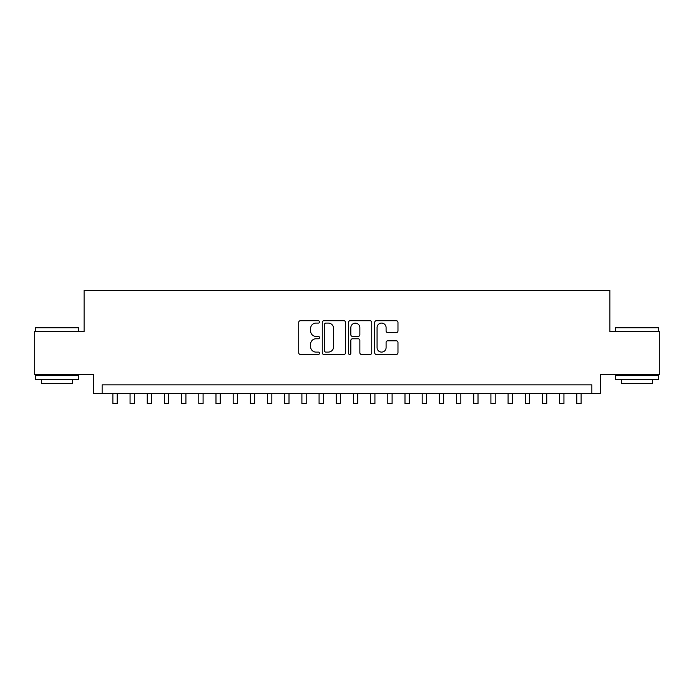 <?xml version="1.0" encoding="UTF-8"?>
<svg xmlns="http://www.w3.org/2000/svg" width="694" height="694" viewBox="0 0 694 694"><rect width="100%" height="100%" fill="white"/><g stroke="black" fill="none" stroke-linecap="round" stroke-linejoin="round"><path stroke-width="1.04" d="M319.509 321.903A1.18 1.18 0 0 0 318.329 320.723L300.407 320.723A1.683 1.683 0 0 0 298.724 322.415L298.724 352.769A1.683 1.683 0 0 0 300.407 354.461L318.329 354.461A1.18 1.18 0 0 0 319.509 353.281A1.18 1.18 0 0 0 318.329 352.101L316.004 352.101A5.396 5.396 0 0 1 310.608 346.696L310.608 344.172A5.396 5.396 0 0 1 316.004 338.776L318.329 338.776A1.18 1.18 0 0 0 319.509 337.596A1.18 1.18 0 0 0 318.329 336.408L316.004 336.408A5.396 5.396 0 0 1 310.608 331.012L310.608 328.488A5.396 5.396 0 0 1 316.004 323.092L318.329 323.092A1.18 1.18 0 0 0 319.509 321.903M396.291 332.617A1.683 1.683 0 0 0 397.974 330.934L397.974 322.415A1.683 1.683 0 0 0 396.291 320.723L376.391 320.723A1.683 1.683 0 0 0 374.699 322.415L374.699 352.769A1.683 1.683 0 0 0 376.391 354.461L396.291 354.461A1.683 1.683 0 0 0 397.974 352.769L397.974 342.48A1.683 1.683 0 0 0 396.291 340.797L387.773 340.797A1.683 1.683 0 0 0 386.09 342.48L386.09 347.59A4.511 4.511 0 0 1 381.579 352.101A4.511 4.511 0 0 1 377.068 347.59L377.068 327.603A4.511 4.511 0 0 1 381.579 323.092A4.511 4.511 0 0 1 386.09 327.603L386.09 330.934A1.683 1.683 0 0 0 387.773 332.617L396.291 332.617M591.861 393.437L600.449 393.437L600.449 374.534L659.3 374.534L659.3 331.576L609.896 331.576L609.896 290.344L84.104 290.344L84.104 331.576L34.7 331.576L34.7 374.534L93.551 374.534L93.551 393.437L591.861 393.437L591.861 384.849L102.139 384.849L102.139 393.437M345.525 322.415A1.683 1.683 0 0 0 343.834 320.723L323.933 320.723A1.683 1.683 0 0 0 322.25 322.415L322.25 352.769A1.683 1.683 0 0 0 323.933 354.461L343.834 354.461A1.683 1.683 0 0 0 345.525 352.769L345.525 322.415M350.166 320.723L370.067 320.723A1.683 1.683 0 0 1 371.75 322.415L371.75 352.769A1.683 1.683 0 0 1 370.067 354.461L361.548 354.461A1.683 1.683 0 0 1 359.856 352.769L359.856 340.459A1.683 1.683 0 0 0 358.173 338.776L352.526 338.776A1.683 1.683 0 0 0 350.834 340.459L350.834 353.281A1.18 1.18 0 0 1 349.655 354.461A1.18 1.18 0 0 1 348.475 353.281L348.475 322.415A1.683 1.683 0 0 1 350.166 320.723M325.79 323.092A1.18 1.18 0 0 0 324.61 324.272L324.61 350.912A1.18 1.18 0 0 0 325.79 352.101L328.236 352.101A5.396 5.396 0 0 0 333.632 346.696L333.632 328.488A5.396 5.396 0 0 0 328.236 323.092L325.79 323.092M359.856 327.681A4.511 4.511 0 0 0 355.345 323.17A4.511 4.511 0 0 0 350.834 327.681L350.834 334.725A1.683 1.683 0 0 0 352.526 336.408L358.173 336.408A1.683 1.683 0 0 0 359.856 334.725L359.856 327.681M112.879 393.437L112.879 403.656L117.182 403.656L117.182 393.437M36.071 327.282L77.997 327.282L78.517 327.802L35.559 327.802L36.071 327.282M57.038 379.687L35.559 379.687L35.559 375.393L78.517 375.393L78.517 379.687L57.038 379.687M72.506 379.687L72.506 383.643L41.571 383.643L41.571 379.687M616.003 327.282L657.929 327.282L658.441 327.802L615.483 327.802L616.003 327.282M636.962 379.687L615.483 379.687L615.483 375.393L658.441 375.393L658.441 379.687L636.962 379.687M652.429 379.687L652.429 383.643L621.494 383.643L621.494 379.687M130.064 393.437L130.064 403.656L134.358 403.656L134.358 393.437M147.249 393.437L147.249 403.656L151.544 403.656L151.544 393.437M164.435 393.437L164.435 403.656L168.729 403.656L168.729 393.437M181.611 393.437L181.611 403.656L185.914 403.656L185.914 393.437M198.796 393.437L198.796 403.656L203.09 403.656L203.09 393.437M215.981 393.437L215.981 403.656L220.276 403.656L220.276 393.437M233.167 393.437L233.167 403.656L237.461 403.656L237.461 393.437M250.343 393.437L250.343 403.656L254.646 403.656L254.646 393.437M267.528 393.437L267.528 403.656L271.822 403.656L271.822 393.437M284.714 393.437L284.714 403.656L289.008 403.656L289.008 393.437M301.899 393.437L301.899 403.656L306.193 403.656L306.193 393.437M319.075 393.437L319.075 403.656L323.369 403.656L323.369 393.437M336.26 393.437L336.26 403.656L340.554 403.656L340.554 393.437M353.446 393.437L353.446 403.656L357.74 403.656L357.74 393.437M370.631 393.437L370.631 403.656L374.925 403.656L374.925 393.437M387.807 393.437L387.807 403.656L392.101 403.656L392.101 393.437M404.992 393.437L404.992 403.656L409.287 403.656L409.287 393.437M422.178 393.437L422.178 403.656L426.472 403.656L426.472 393.437M439.354 393.437L439.354 403.656L443.657 403.656L443.657 393.437M456.539 393.437L456.539 403.656L460.833 403.656L460.833 393.437M473.724 393.437L473.724 403.656L478.019 403.656L478.019 393.437M490.91 393.437L490.91 403.656L495.204 403.656L495.204 393.437M508.086 393.437L508.086 403.656L512.389 403.656L512.389 393.437M525.271 393.437L525.271 403.656L529.565 403.656L529.565 393.437M542.456 393.437L542.456 403.656L546.751 403.656L546.751 393.437M559.642 393.437L559.642 403.656L563.936 403.656L563.936 393.437M576.818 393.437L576.818 403.656L581.121 403.656L581.121 393.437M35.559 331.576L35.559 327.802M45.353 375.393L45.353 374.534M68.723 375.393L68.723 374.534M78.517 331.576L78.517 327.802M615.483 331.576L615.483 327.802M625.277 375.393L625.277 374.534M648.647 375.393L648.647 374.534M658.441 331.576L658.441 327.802"/></g></svg>
